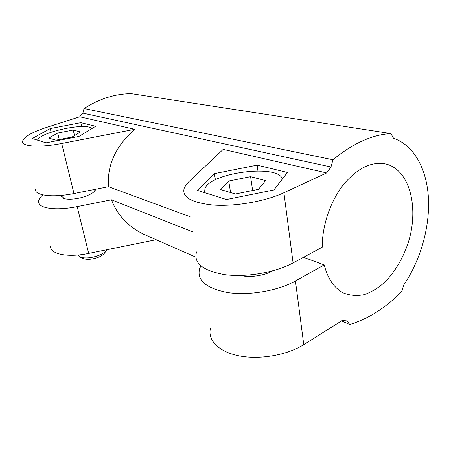 <?xml version="1.0" encoding="UTF-8"?>
<svg xmlns="http://www.w3.org/2000/svg" width="451" height="451" viewBox="0 0 451 451"><rect width="100%" height="100%" fill="white"/><g stroke="black" fill="none" stroke-linecap="round" stroke-linejoin="round"><path stroke-width="0.68" d="M200.825 265.915L199.613 268.672C196.619 280.364 206.079 288.341 227.997 292.598C249.177 295.766 277.974 290.805 295.444 280.962L324.213 264.906L303.478 257.312M210.544 327.945C207.308 339.806 218.115 351.662 238.782 355.805C259.376 359.983 287.078 355.236 303.765 344.654L342.343 320.419L346.926 320.92L349.762 324.528L341.548 320.92M287.422 172.445L257.115 165.151L214.377 173.641L197.499 190.412L226.47 199.517L273.898 189.984L287.422 172.445M283.91 192.735L326.682 172.93L223.16 149.394L188.552 182.001L184.577 187.126C180.907 196.608 190.401 202.584 213.069 205.053C235.027 206.671 265.34 201.405 283.91 192.735L293.082 262.91C275.386 272.522 246.285 277.545 224.942 274.687C202.871 270.78 193.394 263.192 196.529 251.934M240.721 275.493C249.905 277.799 264.382 275.719 272.545 270.893M61.826 195.351L61.64 196.179C60.998 200.334 76.022 200.199 86.789 195.824C92.303 193.592 95.251 191.399 95.629 189.251M42.839 194.877C40.015 197.329 38.606 199.618 38.611 201.738C38.217 208.401 55.98 210.978 77.183 206.614L111.476 199.787L192.831 231.882M383.311 163.521L386.36 164.119C371.906 161.013 357.592 167.857 343.408 184.651C330.414 201.146 322.127 225.596 322.211 247.227L293.082 262.91M190.029 216.7L108.522 186.697L73.975 193.541C52.609 197.899 34.795 195.593 35.279 189.223M257.938 170.912L257.115 165.151M37.568 140.154C39.93 131.963 88.447 121.838 91.53 128.794M57.677 133.039L48.871 138.074L55.89 140.176L72.002 137.059L80.515 131.963L73.209 130.04L57.677 133.039L59.273 139.522M105.652 251.652L103.318 254.629L99.53 256.811C93.425 259.269 88.148 259.923 83.706 258.767L81.789 257.611M107.552 249.583L105.19 252.019L100.415 254.764C92.692 257.859 86.028 258.688 80.425 257.245L77.566 255.035M74.522 135.548L73.209 130.04M215.409 179.819L214.377 173.641M79.726 116.775L46.306 127.498C31.609 132.34 23.689 136.963 22.55 141.377C21.699 146.603 39.694 147.838 61.68 143.469L134.798 129.302L79.726 116.775M50.546 246.601C50.478 254.257 68.045 257.769 88.678 253.417L156.142 239.718M149.963 237L143.362 234.097C127.802 226.233 117.175 214.794 111.476 199.787M386.36 164.119C410.472 170.433 419.43 209.512 407.704 244.307C402.371 259.28 394.834 271.823 385.098 281.948C378.445 287.845 371.528 292.073 364.346 294.633C357.164 296.11 350.32 295.614 343.809 293.133C334.343 288.409 327.809 279 324.213 264.906M326.682 172.93L330.989 167L332.945 159.755C352.868 143.384 372.182 134.652 390.893 133.558L393.554 138.299C414.052 145.098 426.922 169.277 428.45 198.412C429.865 227.665 420.371 260.661 403.645 285.083L401.931 291.261C386.045 307.616 368.653 318.705 349.762 324.528M79.686 116.792L82.877 113.133L84.021 108.539C99.412 98.741 115.168 93.78 131.292 93.65L390.893 133.558M332.945 159.755L84.021 108.539M330.989 167L82.877 113.133M95.674 126.274L80.802 122.695L50.241 128.574L32.309 138.502L46.025 142.815L78.914 136.45L95.674 126.274M81.693 126.522L80.802 122.695M51.149 132.222L50.241 128.574M108.522 186.697C106.898 165.173 115.659 146.045 134.798 129.302M204.523 192.622L205.019 188.208C211.914 172.248 278.47 164.001 282.371 178.996M228.73 181.037L220.714 189.595L235.366 193.986L258.4 189.364L265.583 180.614L250.593 176.674L228.73 181.037L230.568 192.549M252.639 190.525L250.593 176.674M295.444 280.962L303.765 344.654M77.183 206.614L88.678 253.417M61.68 143.469L73.975 193.541M61.866 197.076L61.64 196.179M94.902 190.852L94.575 189.459M63.292 198.265L62.542 195.283M103.318 254.629L105.19 252.019M83.706 258.767L80.425 257.245M143.362 234.097L195.802 257.138"/></g></svg>
